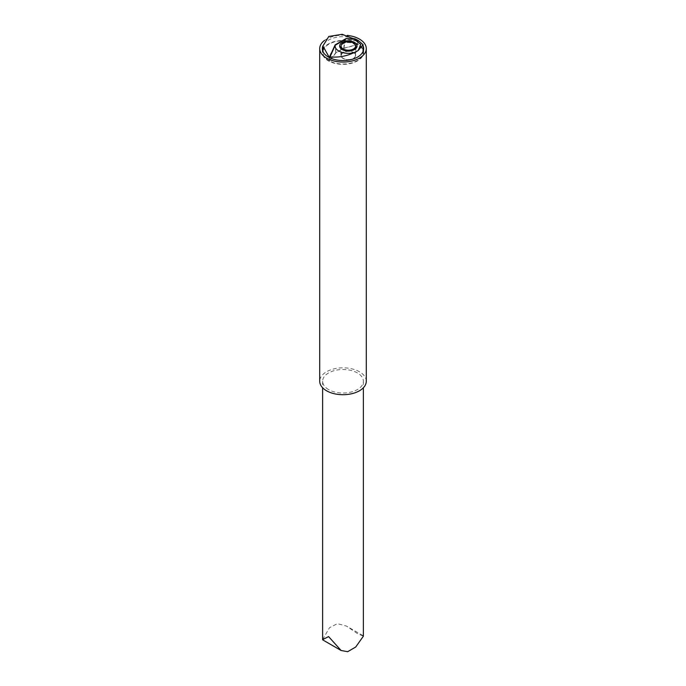 <?xml version="1.0" encoding="UTF-8"?>
<svg xmlns="http://www.w3.org/2000/svg" width="686" height="686" viewBox="0 0 686 686"><rect width="100%" height="100%" fill="white"/><g stroke="black" fill="none" stroke-linecap="round" stroke-linejoin="round"><path stroke-width="0.51" stroke-dasharray="3.43 2.57" d="M357.818 41.151L345.444 39.051L346.524 38.459C349.749 38.33 353.684 39.025 358.324 40.543L357.818 44.59L343.9 48.337L335.943 52.925L335.222 44.95L329.452 57.53M345.444 39.051L343.9 48.337M363.4 50.507A20.666 11.928 180 0 1 363.666 52.41A20.666 11.928 180 0 1 350.906 63.429A20.666 11.928 180 0 1 328.388 60.848A20.666 11.928 180 0 1 322.334 52.41A20.666 11.928 180 0 1 322.6 50.507M322.917 49.598A20.666 11.928 180 0 1 337.418 40.92A20.666 11.928 180 0 1 357.612 43.973A20.666 11.928 180 0 1 363.083 49.598M335.943 52.925L329.452 60.968A20.083 11.593 0 0 0 351.095 63.018A20.083 11.593 0 0 0 363.083 52.41A20.083 11.593 0 0 0 357.818 44.59M357.646 44.479A20.083 11.593 0 0 0 357.2 44.213A20.083 11.593 0 0 0 335.317 41.7A20.083 11.593 0 0 0 322.917 52.41A20.083 11.593 0 0 0 328.354 60.342A20.083 11.593 0 0 0 328.8 60.608A20.083 11.593 0 0 0 329.263 60.865L335.771 52.796L343.677 48.234L357.646 44.479L357.646 41.04L345.041 39.445L343.797 39.865M354.516 38.708A20.666 11.928 0 0 0 322.926 45.791M363.083 45.799A20.666 11.928 0 0 0 358.135 40.483M324.564 40.397A23.281 13.437 180 0 1 347.245 35.389M366.281 381.27A23.281 13.437 0 0 0 359.464 371.761A23.281 13.437 0 0 0 334.091 368.845A23.281 13.437 0 0 0 319.719 381.27M328.594 389.579A20.374 11.765 180 0 1 322.626 381.27A20.374 11.765 180 0 1 335.205 370.397A20.374 11.765 180 0 1 357.406 372.952A20.374 11.765 180 0 1 363.374 381.27A20.374 11.765 180 0 1 350.795 392.135A20.374 11.765 180 0 1 328.594 389.579M322.626 639.601L329.529 627.681L337.426 623.651L346.541 626.104L357.406 633.564L363.374 636.188M329.452 57.615L329.452 60.968M329.263 57.521L329.263 60.865M356.257 39.908L357.646 41.04M343.677 48.234L345.041 39.445M335.771 52.796L335.137 45.156L331.175 53.131M336.406 44.136L335.137 45.156M353.573 52.479A7.392 4.27 180 0 1 355.742 55.54A7.392 4.27 180 0 1 351.138 59.45A7.392 4.27 180 0 1 343.129 58.516A7.392 4.27 180 0 1 340.959 55.54A7.392 4.27 180 0 1 345.487 51.561A7.392 4.27 180 0 1 353.573 52.479M343.249 52.651A7.092 4.099 0 0 0 341.259 55.54A7.092 4.099 0 0 0 345.727 59.305A7.092 4.099 0 0 0 353.453 58.344A7.092 4.099 0 0 0 355.442 55.54A7.092 4.099 0 0 0 351.043 51.707A7.092 4.099 0 0 0 343.249 52.651M355.614 46.468A7.263 4.193 0 0 0 351.069 42.575A7.263 4.193 0 0 0 343.12 43.552A7.263 4.193 0 0 0 341.088 46.468M335.3 45.122L345.272 39.368M355.614 45.739A7.546 4.356 0 0 0 353.684 43.844A7.546 4.356 0 0 0 353.556 43.775A7.546 4.356 0 0 0 341.088 45.739M340.959 55.54L340.805 46.974A7.546 4.356 0 0 0 343.009 50.009A7.546 4.356 0 0 0 343.146 50.087A7.546 4.356 0 0 0 351.283 50.944A7.546 4.356 0 0 0 355.897 46.974L355.742 55.54M322.334 52.41L322.334 48.603M363.666 52.41L363.666 48.603M322.626 381.27L322.626 387.77M363.374 381.27L363.374 387.77M363.057 635.648L346.541 626.104M363.083 52.41L363.083 51.416M322.917 52.41L322.917 51.416M341.259 55.54L341.114 47.986M355.442 55.54L355.588 47.986"/><path stroke-width="1.03" d="M356.154 51.664C348.179 55.892 333.782 51.604 335.248 45.199L330.026 56.887C338.901 57.744 347.605 56.012 356.154 51.664A20.083 11.593 180 0 0 358.178 50.498L363.074 44.701L358.324 40.543L357.818 41.151L358.324 40.543M345.444 39.051L346.97 38.425L354.199 39.273L360.827 44.384L358.178 50.498M322.6 50.507A20.666 11.928 180 0 1 322.917 49.598M363.083 49.598A20.666 11.928 180 0 1 363.4 50.507M358.135 40.483A20.666 11.928 0 0 0 357.612 40.174A20.666 11.928 0 0 0 354.516 38.708M322.926 45.791A20.666 11.928 0 0 0 322.334 48.603A20.666 11.928 0 0 0 328.388 57.041A20.666 11.928 0 0 0 350.906 59.631A20.666 11.928 0 0 0 363.666 48.603A20.666 11.928 0 0 0 363.083 45.799M347.245 35.389A23.281 13.437 180 0 1 359.464 39.102A23.281 13.437 180 0 1 366.281 48.603A23.281 13.437 180 0 1 351.909 61.028A23.281 13.437 180 0 1 326.536 58.113A23.281 13.437 180 0 1 319.719 48.603A23.281 13.437 180 0 1 324.564 40.397M319.719 48.603L319.719 381.27A23.281 13.437 0 0 0 326.536 390.771A23.281 13.437 0 0 0 351.909 393.687A23.281 13.437 0 0 0 366.281 381.27L366.281 48.603M363.374 387.77L363.374 636.188L355.717 647.018L347.682 651.7L341.114 650.5L328.594 636.591L322.626 639.601L322.626 387.77M329.452 57.53L330.026 56.887L329.452 57.615M354.242 39.291L358.264 40.525M331.175 53.131L329.263 57.521M329.263 57.427L322.917 46.005L328.8 36.461L342.177 34.3L356.257 39.908M343.797 39.865L336.406 44.136M341.071 45.996L341.071 46.468A7.263 4.193 0 0 0 341.088 46.511A7.263 4.193 0 0 0 345.667 50.37A7.263 4.193 0 0 0 353.582 49.383A7.263 4.193 0 0 0 355.614 46.511A7.263 4.193 0 0 0 355.614 46.468L355.622 45.996A7.272 4.202 180 0 1 353.582 48.912A7.272 4.202 180 0 1 345.624 49.889A7.272 4.202 180 0 1 341.071 45.996A7.272 4.202 180 0 1 343.111 43.081A7.272 4.202 180 0 1 351.078 42.095A7.272 4.202 180 0 1 355.622 45.996M346.97 38.425L335.248 45.199M354.508 42.438A8.712 5.034 0 0 0 354.362 42.352A8.712 5.034 0 0 0 342.117 42.481A8.712 5.034 0 0 0 342.185 49.546A8.712 5.034 0 0 0 342.34 49.632A8.712 5.034 0 0 0 354.585 49.503A8.712 5.034 0 0 0 354.508 42.438M341.088 45.739A7.546 4.356 0 0 0 340.805 46.974L342.768 49.495C345.555 50.944 348.745 51.176 352.338 50.198C354.979 48.998 356.163 47.917 355.897 46.974A7.546 4.356 0 0 0 355.614 45.739M345.89 38.656L335.162 44.847M341.114 650.5L322.72 639.875M363.083 51.416L363.083 44.701M335.128 44.89L329.512 57.161M322.917 51.416L322.917 46.005M341.114 47.986L341.088 46.511M355.588 47.986L355.614 46.511"/></g></svg>
